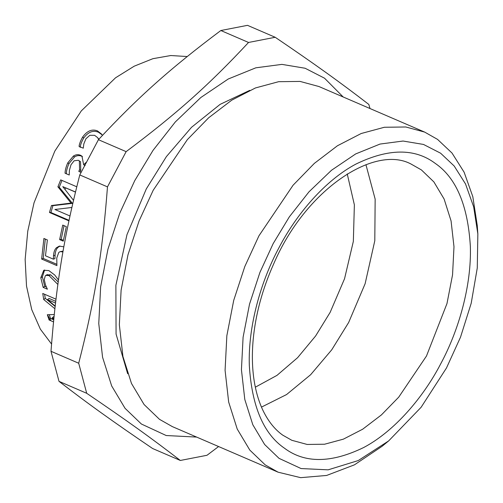 <?xml version="1.0" encoding="UTF-8"?>
<svg xmlns="http://www.w3.org/2000/svg" width="503" height="503" viewBox="0 0 503 503"><rect width="100%" height="100%" fill="white"/><g stroke="black" fill="none" stroke-linecap="round" stroke-linejoin="round"><path stroke-width="0.75" d="M79.99 172.051L80.776 170.46L80.518 161.696L78.355 160.287L74.148 160.778L71.005 164.751L69.401 170.366L69.232 175.006L65.038 173.195C65.151 170.102 66.056 166.663 67.76 162.89L73.375 156.087C75.746 154.54 78.147 154.283 80.574 155.308L81.945 156.131L83.655 164.695L86.271 162.287M66.295 173.818C66.39 170.762 67.276 167.367 68.955 163.645L74.513 156.949C76.865 155.44 79.26 155.194 81.687 156.219L82.473 156.622M81.09 172.334L78.776 171.341L79.568 169.725L79.355 160.847M85.101 165.632L83.944 164.821M84.818 165.512L83.655 164.695M74.513 156.949L73.375 156.087M63.391 240.315L61.171 239.359L64.063 225.665M62.724 225.086L66.327 226.639L63.24 241.151L59.637 239.598L62.724 225.086M61.171 239.359L59.637 239.598M46.395 287.087L44.736 286.37L42.384 276.857L44.604 269.979M58.229 281.931L50.596 274.783L46.898 274.921M44.736 286.37L43.164 287.383L40.806 277.738L43.792 270.268L48.829 270.583L54.726 275.015L58.499 280.014M57.876 284.465L49.017 275.581L45.836 275.367L45.32 275.745L44.251 279.561L45.465 284.905L47.389 289.206L43.164 287.383M55.135 306.428L45.251 298.329L44.585 294.255M53.702 319.845L50.552 318.487L49.256 314.683M54.016 316.745L53.456 316.739L51.972 318.173L53.796 318.959M55.726 301.31L49.068 298.442L47.521 299.606L55.179 306.069M45.251 298.329L43.704 299.524L42.761 293.469L55.984 299.166M54.877 308.716L43.704 299.524M50.552 318.487L49.08 319.971L47.339 314.721L54.249 314.551M53.5 321.876L49.08 319.971M53.871 318.166L51.972 318.173M55.525 303.058L47.521 299.606M56.782 264.276L43.22 258.435L41.648 259.045L43.899 238.453L47.383 239.95L45.471 255.769L53.362 259.171L54.934 258.624L55.072 255.21C55.324 251.601 56.279 248.998 57.952 247.401L60.052 246.03M43.22 258.435L45.301 239.057M63.064 251.154L60.209 251.619L58.807 252.399L56.764 257.964L56.908 265.622L41.648 259.045M53.362 259.171L53.507 255.706C53.758 252.047 54.726 249.4 56.405 247.772L59.304 246.137L63.837 246.816M62.932 251.928L60.209 251.619M69.03 220.333L50.935 212.536L52.909 205.67L72.432 203.363L59.253 187.229L62.001 180.388M75.481 191.97L62.774 186.626L73.501 200.282M59.253 187.229L57.908 186.808L60.7 179.873L76.758 186.789M72.432 203.363L71.042 203.074L57.908 186.808M52.909 205.67L51.476 205.52L71.042 203.074M50.935 212.536L49.476 212.486L51.476 205.52M68.917 220.867L49.476 212.486M71.841 207.481L54.921 209.493L69.961 215.976M75.456 192.089L62.774 186.626M80.103 147.379C80.493 144.631 81.681 141.55 83.661 138.13C88.069 132.037 92.967 130.044 98.349 132.163L102.034 134.779M98.852 139.249L97.569 137.596L94.602 135.32L89.779 135.313L85.9 138.803L83.812 143.94L83.272 148.196L79.046 146.373C79.455 143.594 80.669 140.469 82.681 137.005C87.151 130.818 92.08 128.781 97.469 130.899L101.606 134.112L102.398 135.433M98.676 139.432L97.569 137.596M187.217 56.537L170.775 55.531L152.881 58.694L134.213 66.182L115.552 77.795L81.31 110.893L54.796 151.151L34.028 202.835L27.759 231.191L25.15 259.447L26.514 286.069L31.746 309.634L40.347 329.138L51.545 344.039M59.002 381.349L50.998 351.295L78.701 363.235L86.705 393.289L59.002 381.349C87.855 403.607 112.911 421.583 152.635 448.525L180.338 460.465L206.997 455.278L218.591 446.545M86.705 393.289C126.429 420.231 151.478 438.201 180.338 460.465M50.998 351.295C56.103 284.365 63.799 237.183 79.776 174.937L107.479 186.877C102.373 253.808 94.671 300.989 78.701 363.235M79.776 174.937L98.431 139.702L126.134 151.642L107.479 186.877M98.431 139.702C137.828 97.375 170.574 68.163 220.836 30.52L248.545 42.459C209.147 84.787 176.396 113.999 126.134 151.642M220.836 30.52L247.501 25.339L275.204 37.279L248.545 42.459M369.994 108.535L368.837 104.454C339.978 82.19 314.928 64.221 275.204 37.279M343.197 96.985L324.504 78.185L305.107 68.245L281.925 64.384L255.838 67.811L228.243 79.002L200.848 97.5L175.333 121.933L153.038 150.353L134.741 180.64L119.72 213.285L107.931 249.237L100.644 286.748L98.764 323.548L102.574 357.281L111.672 385.946L125.052 408.317L141.393 424.023L166.216 435.535L196.629 437.082M249.784 90.345L220.113 104.36L191.505 127.322L166.386 156.615L146.291 188.927L126.982 234.624L115.885 285.283L116.067 334.023L127.655 373.729M477.85 233.939L477.259 225.507L472.807 196.635L464.118 172.202L452.015 153.044L437.547 139.388L424.658 132.088L318.921 86.522L300.058 81.417L278.624 81.693L255.474 87.943L231.738 100.172L208.651 117.784L187.349 139.639L153.201 190.253L139.067 220.974L127.976 254.814L121.116 290.118L119.343 324.756L122.933 356.501L131.49 383.481L144.084 404.531L159.47 419.32L172.353 426.619L278.09 472.185L300.662 477.661L326.623 475.454L354.426 464.847L382.117 446.274L388.656 440.911L421.124 407.273L446.494 367.957L460.503 337.211L471.204 303.252L477.272 268.011L477.85 233.939L473.675 206.878L465.526 183.966L454.184 166.009L440.615 153.208L423.501 144.443L403.048 141.035L380.029 144.059L355.678 153.931L331.508 170.253L308.999 191.813L289.319 216.887L273.173 243.609L259.925 272.412L249.526 304.139L243.094 337.236L241.434 369.711L244.798 399.47L252.82 424.765L264.628 444.501L279.046 458.359L301.09 468.557L328.119 469.84L358.243 460.553L388.656 440.911M424.658 132.088L405.795 126.982L384.361 127.265L361.211 133.509L337.469 145.744L314.381 163.356L293.086 185.205L258.938 235.819L244.804 266.54L233.713 300.385L226.853 335.69L225.08 370.327L228.67 402.067L237.227 429.046L249.821 450.103L265.207 464.885L278.09 472.185M261.472 407.109L286.572 394.553L310.634 374.729L331.729 349.818L348.654 322.486L365.115 283.742L374.798 240.761L375.156 199.125L365.945 164.701M255.329 387.184L276.996 375.364L297.587 357.696L315.607 335.985L330.15 312.357L344.555 278.719L353.345 241.383L354.37 204.828L347.24 173.919M65.767 187.915L65.44 188.757M47.389 314.721L50.878 320.744M80.776 170.46L79.568 169.725M81.687 156.219L80.574 155.308M68.955 163.645L67.76 162.89M42.384 276.857L40.806 277.738M50.596 274.783L49.017 275.581M57.952 247.401L56.405 247.772M55.072 255.21L53.507 255.706M98.349 132.163L97.469 130.899M83.661 138.13L82.681 137.005M278.951 247.759C261.013 280.963 247.979 326.07 249.325 365.448C251.833 406.286 263.534 433.869 284.434 448.192C304.818 463.489 331.244 463.263 363.707 447.513C394.534 431.216 423.293 397.389 440.716 363.814C458.654 330.603 471.688 285.497 470.343 246.118C467.834 205.281 456.133 177.704 435.233 163.381C414.849 148.083 388.423 148.31 355.961 164.06C325.133 180.351 296.374 214.177 278.951 247.759M426.481 356.023L446.978 303.567L452.549 274.877L453.989 246.734L451.072 220.943L444.118 199.025L433.888 181.916L421.388 169.907L410.92 163.972C374.616 144.543 305.673 189.216 273.714 263.836C262.39 289.118 255.537 314.444 253.16 339.827C251.726 355.935 252.261 370.78 254.769 384.349C256.631 394.277 259.422 403.092 263.144 410.794C268.382 421.476 274.908 429.593 282.724 435.139L291.828 440.301L307.157 444.451L324.573 444.224L343.386 439.15L362.669 429.21L381.431 414.9L398.734 397.144L426.481 356.023M47.395 274.563L45.836 275.367"/></g></svg>
